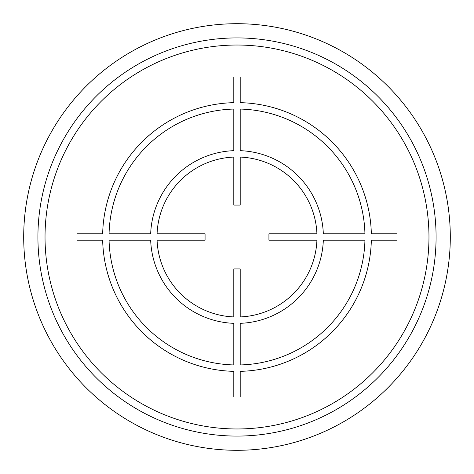 <?xml version="1.0" encoding="UTF-8"?>
<svg xmlns="http://www.w3.org/2000/svg" width="474" height="474" viewBox="0 0 474 474"><rect width="100%" height="100%" fill="white"/><g stroke="black" fill="none" stroke-linecap="round" stroke-linejoin="round"><path stroke-width="0.71" d="M436.08 237A199.08 199.08 0 0 0 237 37.92A199.08 199.08 0 0 0 37.92 237A199.08 199.08 0 0 0 237 436.08A199.08 199.08 0 0 0 436.08 237A199.08 199.08 0 0 0 237 37.92A199.08 199.08 0 0 0 37.92 237M450.3 237A213.3 213.3 0 0 0 237 23.7A213.3 213.3 0 0 0 23.7 237A213.3 213.3 0 0 0 237 450.3A213.3 213.3 0 0 0 450.3 237M396.999 233.801L371.343 233.801A134.379 134.379 0 0 0 240.2 102.657L240.2 77.001L233.801 77.001L233.801 102.657A134.379 134.379 0 0 0 102.657 233.801L77.001 233.801L77.001 240.2L102.657 240.2A134.379 134.379 0 0 0 233.801 371.343L233.801 396.999L240.2 396.999L240.2 371.343A134.379 134.379 0 0 0 371.343 240.2L396.999 240.2L396.999 233.801M240.2 364.939A127.98 127.98 0 0 0 364.939 240.2L323.327 240.2A86.387 86.387 0 0 1 240.2 323.327L240.2 364.939M240.2 316.922A79.987 79.987 0 0 0 316.922 240.2L268.93 240.2L268.93 233.801L316.922 233.801A79.987 79.987 0 0 0 240.2 157.078L240.2 205.07L233.801 205.07L233.801 157.078A79.987 79.987 0 0 0 157.078 233.801L205.07 233.801L205.07 240.2L157.078 240.2A79.987 79.987 0 0 0 233.801 316.922L233.801 268.93L240.2 268.93L240.2 316.922M109.061 240.2L150.673 240.2A86.387 86.387 0 0 0 233.801 323.327L233.801 364.939A127.98 127.98 0 0 1 109.061 240.2M233.801 109.061A127.98 127.98 0 0 0 109.061 233.801L150.673 233.801A86.387 86.387 0 0 1 233.801 150.673L233.801 109.061M364.939 233.801L323.327 233.801A86.387 86.387 0 0 0 240.2 150.673L240.2 109.061A127.98 127.98 0 0 1 364.939 233.801M428.97 237A191.97 191.97 0 0 0 237 45.03A191.97 191.97 0 0 0 45.03 237A191.97 191.97 0 0 0 237 428.97A191.97 191.97 0 0 0 428.97 237"/></g></svg>
